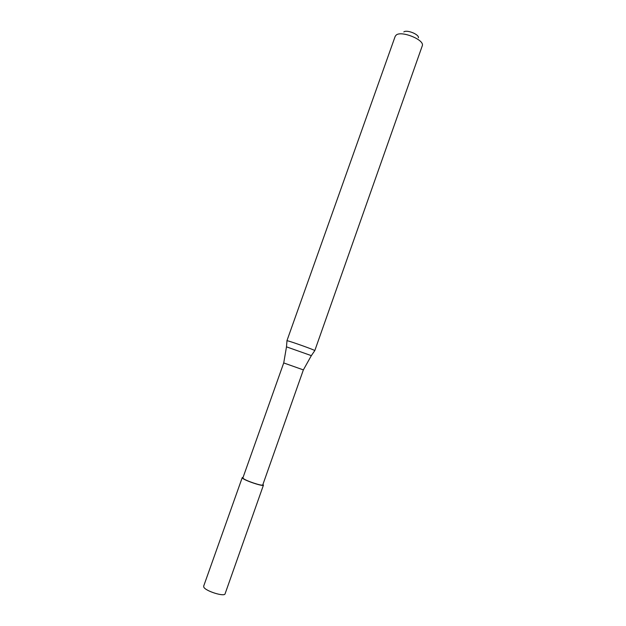 <?xml version="1.0" encoding="UTF-8"?>
<svg xmlns="http://www.w3.org/2000/svg" width="626" height="626" viewBox="0 0 626 626"><rect width="100%" height="100%" fill="white"/><g stroke="black" fill="none" stroke-linecap="round" stroke-linejoin="round"><path stroke-width="0.94" d="M242.231 477.622L203.646 586.21L203.802 587.141C205.524 591.116 224.624 597.087 225.086 593.8L263.444 485.134C263.523 486.856 244.75 480.604 242.52 478.154L242.231 477.622L243.068 477.388M263.444 485.134L262.936 484.422M283.719 362.939L242.904 477.857L243.178 478.358C245.275 480.658 262.842 486.504 262.771 484.892L303.367 369.896L283.727 362.939L286.489 346.843L311.349 355.646L314.808 350.583C314.596 349.942 291.082 341.522 287.522 340.81L286.927 340.747L395.209 36.292L396.266 34.993C401.563 30.549 424.123 39.618 422.393 45.471L314.808 350.583M418.411 37.779C419.303 34.446 406.853 29.43 403.833 31.926M286.481 346.906L286.982 340.724M311.31 355.701L303.367 369.888"/></g></svg>
